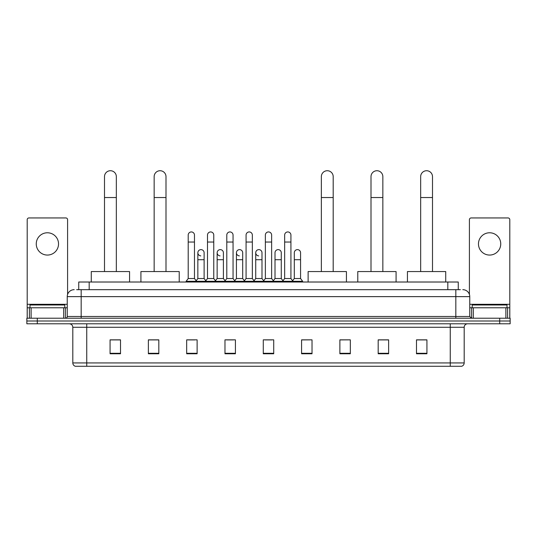 <?xml version="1.0" encoding="UTF-8"?>
<svg xmlns="http://www.w3.org/2000/svg" width="537" height="537" viewBox="0 0 537 537"><rect width="100%" height="100%" fill="white"/><g stroke="black" fill="none" stroke-linecap="round" stroke-linejoin="round"><path stroke-width="0.81" d="M78.738 289.671L78.738 282.012L458.262 282.012L458.262 289.671M76.804 289.671L460.357 289.671M76.643 289.671L81.168 289.671L81.168 296.632L67.239 296.632L67.239 316.481A1.739 1.739 0 0 1 65.501 318.219M74.207 289.671A6.961 6.961 0 0 0 67.239 296.632M462.793 289.671A6.961 6.961 0 0 1 469.761 296.632L469.761 316.481L471.499 318.219M37.295 318.219L26.85 318.219L26.85 321.005L37.295 321.005L26.85 321.005L26.85 323.791L37.295 323.791L37.295 321.005L499.705 321.005L37.295 321.005L37.295 318.219L499.705 318.219L499.705 321.005L510.15 321.005L499.705 321.005L499.705 323.791L37.295 323.791M499.705 323.791L510.15 323.791L510.15 318.219L499.705 318.219M464.19 362.931C464.089 364.603 463.256 365.717 461.679 366.274L450.261 366.274L450.261 362.931L464.19 362.931L464.19 327.275A3.484 3.484 0 0 1 467.667 323.791M450.261 366.274L75.321 366.274A3.484 3.484 0 0 1 72.81 362.931L72.81 327.275C72.609 325.16 71.448 323.999 69.333 323.791M426.928 353.776L426.928 339.847L416.484 339.847L416.484 353.776L426.928 353.776M388.627 353.776L388.627 339.847L378.182 339.847L378.182 353.776L388.627 353.776M350.325 353.776L350.325 339.847L339.881 339.847L339.881 353.776L350.325 353.776M312.024 353.776L312.024 339.847L301.579 339.847L301.579 353.776L312.024 353.776M120.516 353.776L120.516 339.847L110.072 339.847L110.072 353.776L120.516 353.776M158.818 353.776L158.818 339.847L148.373 339.847L148.373 353.776L158.818 353.776M197.119 353.776L197.119 339.847L186.675 339.847L186.675 353.776L197.119 353.776M235.421 353.776L235.421 339.847L224.976 339.847L224.976 353.776L235.421 353.776M273.722 353.776L273.722 339.847L263.278 339.847L263.278 353.776L273.722 353.776M350.325 339.847L339.881 339.914L350.325 339.847M226.439 339.914L233.4 339.914M187.856 339.914L194.824 339.914M312.024 339.847L301.579 339.914L312.024 339.847M265.016 339.914L271.984 339.914M158.818 339.914L148.373 339.914M120.516 339.914L110.072 339.914M388.627 339.914L378.182 339.914M426.928 339.914L416.484 339.914M64.802 307.775L64.802 304.989L29.985 304.989L29.985 307.775M47.397 232.776A11.143 11.143 0 0 0 36.254 243.919A11.143 11.143 0 0 0 47.397 255.062A11.143 11.143 0 0 0 58.533 243.919A11.143 11.143 0 0 0 47.397 232.776M63.675 318.219L63.675 307.775L31.112 307.775L31.112 318.219M67.588 294.457L67.588 219.68A1.739 1.739 0 0 0 65.85 217.941L28.938 217.941A1.739 1.739 0 0 0 27.199 219.68L27.199 307.775L31.112 307.775M63.675 307.775L67.239 307.775M27.199 318.219L27.199 307.775M104.5 271.561L104.5 176.646A5.92 5.92 0 0 1 110.421 170.726A5.92 5.92 0 0 1 116.334 176.646A5.92 5.92 0 0 0 110.421 170.726M116.334 271.561L116.334 176.646M129.571 282.012L129.571 271.561L91.27 271.561L91.27 282.012M154.153 271.561L154.153 176.646A5.92 5.92 0 0 1 160.073 170.726A5.92 5.92 0 0 1 165.993 176.646A5.92 5.92 0 0 0 160.073 170.726M165.993 271.561L165.993 176.646M179.224 282.012L179.224 271.561L140.922 271.561L140.922 282.012M321.354 271.561L321.354 176.646A5.92 5.92 0 0 1 327.275 170.726A5.92 5.92 0 0 1 333.195 176.646A5.92 5.92 0 0 0 327.275 170.726M333.195 271.561L333.195 176.646M346.425 282.012L346.425 271.561L308.124 271.561L308.124 282.012M371.007 271.561L371.007 176.646A5.92 5.92 0 0 1 376.927 170.726A5.92 5.92 0 0 1 382.847 176.646A5.92 5.92 0 0 0 376.927 170.726M382.847 271.561L382.847 176.646M396.078 282.012L396.078 271.561L357.776 271.561L357.776 282.012M420.666 271.561L420.666 176.646A5.92 5.92 0 0 1 426.579 170.726A5.92 5.92 0 0 1 432.5 176.646A5.92 5.92 0 0 0 426.579 170.726M432.5 271.561L432.5 176.646M445.73 282.012L445.73 271.561L407.429 271.561L407.429 282.012M188.205 242.039L194.475 242.039L194.475 278.528L188.205 278.528L188.205 235.072A3.135 3.135 0 0 1 191.534 231.944A3.135 3.135 0 0 1 194.475 235.072A3.135 3.135 0 0 0 191.534 231.944M188.205 278.528L186.117 281.314L186.117 282.012M194.475 278.528L196.562 281.314L186.117 281.314M207.497 278.528L207.497 242.039L213.766 242.039L213.766 278.528L207.497 278.528L205.409 281.314L196.562 281.314L196.562 282.012M207.497 242.039L207.497 235.072A3.135 3.135 0 0 1 210.826 231.944A3.135 3.135 0 0 1 213.766 235.072A3.135 3.135 0 0 0 210.826 231.944M213.766 278.528L215.854 281.314L205.409 281.314L205.409 282.012M226.789 278.528L226.789 242.039L233.051 242.039L233.051 278.528L226.789 278.528L224.694 281.314L215.854 281.314L215.854 282.012M226.789 242.039L226.789 235.072A3.135 3.135 0 0 1 230.118 231.944A3.135 3.135 0 0 1 233.051 235.072A3.135 3.135 0 0 0 230.118 231.944M233.051 278.528L235.146 281.314L224.694 281.314L224.694 282.012M246.074 278.528L246.074 242.039L252.343 242.039L252.343 278.528L246.074 278.528L243.986 281.314L235.146 281.314L235.146 282.012M246.074 242.039L246.074 235.072A3.135 3.135 0 0 1 249.41 231.944A3.135 3.135 0 0 1 252.343 235.072A3.135 3.135 0 0 0 249.41 231.944M252.343 278.528L254.431 281.314L243.986 281.314L243.986 282.012M265.365 278.528L265.365 242.039L271.635 242.039L271.635 278.528L265.365 278.528L263.278 281.314L254.431 281.314L254.431 282.012M265.365 242.039L265.365 235.072A3.135 3.135 0 0 1 268.695 231.944A3.135 3.135 0 0 1 271.635 235.072A3.135 3.135 0 0 0 268.695 231.944M271.635 278.528L273.722 281.314L263.278 281.314L263.278 282.012M284.657 278.528L284.657 242.039L290.926 242.039L290.926 278.528L284.657 278.528L282.569 281.314L273.722 281.314L273.722 282.012M284.657 242.039L284.657 235.072A3.135 3.135 0 0 1 287.986 231.944A3.135 3.135 0 0 1 290.926 235.072A3.135 3.135 0 0 0 287.986 231.944M290.926 278.528L293.014 281.314L282.569 281.314L282.569 282.012M300.572 278.528L300.572 259.727L294.303 259.727L294.303 278.528L300.572 278.528L302.66 281.314L293.014 281.314L293.014 282.012M200.784 255.887A3.135 3.135 0 0 1 197.851 252.759A3.135 3.135 0 0 1 201.18 249.631A3.135 3.135 0 0 1 204.12 252.759L204.12 259.727L197.851 259.727L197.851 252.759M204.12 259.727L204.12 278.528L197.851 278.528L197.851 259.727M197.851 278.528L196.159 280.777M204.12 278.528L205.805 280.777M220.076 255.887A3.135 3.135 0 0 1 217.143 252.759A3.135 3.135 0 0 1 220.472 249.631A3.135 3.135 0 0 1 223.405 252.759L223.405 259.727L217.143 259.727L217.143 252.759M223.405 259.727L223.405 278.528L217.143 278.528L217.143 259.727M217.143 278.528L215.451 280.777M223.405 278.528L225.097 280.777M239.368 255.887A3.135 3.135 0 0 1 236.428 252.759A3.135 3.135 0 0 1 239.764 249.631A3.135 3.135 0 0 1 242.697 252.759L242.697 259.727L236.428 259.727L236.428 252.759M242.697 259.727L242.697 278.528L236.428 278.528L236.428 259.727M236.428 278.528L234.743 280.777M242.697 278.528L244.389 280.777M258.659 255.887A3.135 3.135 0 0 1 255.719 252.759A3.135 3.135 0 0 1 259.049 249.631A3.135 3.135 0 0 1 261.989 252.759L261.989 259.727L255.719 259.727L255.719 252.759M261.989 259.727L261.989 278.528L255.719 278.528L255.719 259.727M255.719 278.528L254.035 280.777M261.989 278.528L263.68 280.777M275.011 252.759A3.135 3.135 0 0 1 278.341 249.631A3.135 3.135 0 0 1 281.281 252.759L281.281 259.727L275.011 259.727L275.011 252.759M281.281 259.727L281.281 278.528L275.011 278.528L275.011 259.727M275.011 278.528L273.32 280.777M281.281 278.528L282.965 280.777M294.303 259.727L294.303 252.759A3.135 3.135 0 0 1 297.632 249.631A3.135 3.135 0 0 1 300.572 252.759L300.572 259.727M294.303 278.528L292.611 280.777M302.66 281.314L302.66 282.012M489.603 232.776A11.143 11.143 0 0 0 478.467 243.919A11.143 11.143 0 0 0 489.603 255.062A11.143 11.143 0 0 0 500.746 243.919A11.143 11.143 0 0 0 489.603 232.776M505.888 318.219L505.888 307.775L473.325 307.775L473.325 318.219M505.888 307.775L509.801 307.775L509.801 219.68A1.739 1.739 0 0 0 508.062 217.941L471.15 217.941A1.739 1.739 0 0 0 469.412 219.68L469.412 294.457M469.761 307.775L473.325 307.775M509.801 307.775L509.801 318.219M507.015 307.775L507.015 304.989L472.198 304.989L472.198 307.775M89.182 289.671L89.182 282.012M447.818 289.671L447.818 282.012M81.168 318.219L81.168 316.481L469.761 316.481M67.239 316.481L81.168 316.481L81.168 296.632L455.832 296.632L455.832 318.219M469.761 296.632L455.832 296.632L455.832 289.671M450.261 323.791L450.261 327.275L72.81 327.275M464.19 327.275L450.261 327.275L450.261 362.931L86.739 362.931L86.739 366.274M72.81 362.931L86.739 362.931L86.739 323.791M273.722 353.292L263.278 353.292M235.421 353.292L224.976 353.292M197.119 353.292L186.675 353.292M158.818 353.292L148.373 353.292M120.516 353.292L110.072 353.292M312.024 353.292L301.579 353.292M350.325 353.292L339.881 353.292M388.627 353.292L378.182 353.292M426.928 353.292L416.484 353.292M67.239 304.298L27.199 304.298M65.386 307.775L65.386 318.219M27.226 307.775L27.226 318.219M29.401 318.219L29.401 307.775M104.5 197.535L116.334 197.535M154.153 197.535L165.993 197.535M321.354 197.535L333.195 197.535M371.007 197.535L382.847 197.535M420.666 197.535L432.5 197.535M509.801 304.298L469.761 304.298M509.774 318.219L509.774 307.775M507.599 307.775L507.599 318.219M471.614 318.219L471.614 307.775M194.475 242.039L194.475 235.072M213.766 242.039L213.766 235.072M233.051 242.039L233.051 235.072M252.343 242.039L252.343 235.072M271.635 242.039L271.635 235.072M290.926 242.039L290.926 235.072"/></g></svg>
